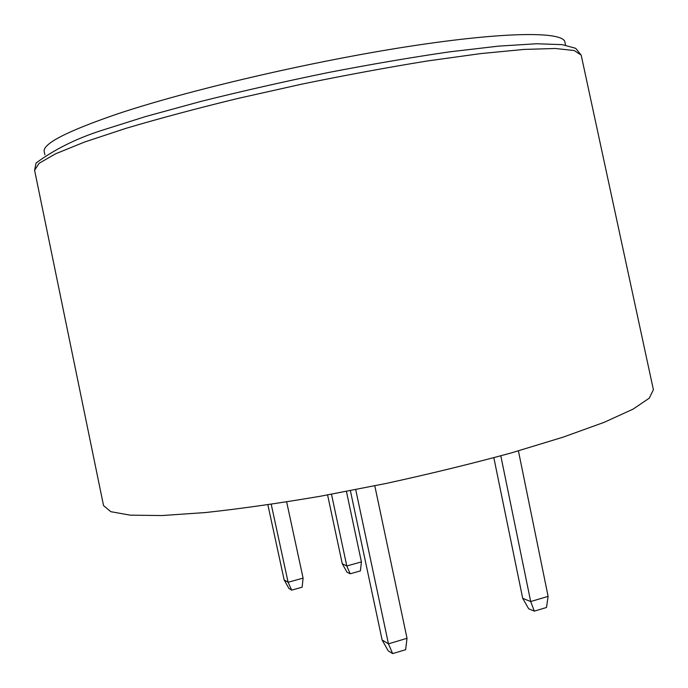<?xml version="1.0" encoding="UTF-8"?>
<svg xmlns="http://www.w3.org/2000/svg" width="688" height="688" viewBox="0 0 688 688"><rect width="100%" height="100%" fill="white"/><g stroke="black" fill="none" stroke-linecap="round" stroke-linejoin="round"><path stroke-width="1.03" d="M548.112 596.367L546.496 607.487L534.309 611.133L528.685 608.794L522.708 598.336L530.689 601.544L548.112 596.367L518.417 450.889M534.309 611.133L530.689 601.544L500.812 455.826M522.708 598.336L493.838 457.726M361.415 561.915L360.392 570.92L350.175 573.783L346.976 572.167L342.28 563.756L346.795 565.975L361.415 561.915L346.425 491.43M350.175 573.783L346.795 565.975L331.487 494.233M342.28 563.756L327.583 494.947M407.021 638.309L405.628 649.713L392.642 653.6L388.161 650.788L382.115 639.96L388.453 643.83L407.021 638.309L374.797 485.814M392.642 653.6L388.453 643.83L355.722 489.632M382.115 639.96L350.39 490.673M303.09 578.109L302.144 587.199L291.66 590.132L288.857 588.378L284.135 579.846L288.1 582.263L303.09 578.109L286.655 501.913M291.66 590.132L288.1 582.263L271.227 504.295M284.135 579.846L267.881 504.794M653.402 389.735L649.24 398.206L632.986 409.171L604.124 422.346L562.99 437.198L511.029 452.988C471.77 463.695 430.095 473.86 386.02 483.475L320.78 496.168C278.416 503.367 239.966 508.828 205.428 512.551L161.8 515.553L130.075 515.149L110.777 511.674L103.553 505.611L34.598 170.306L39.096 163.297L55.599 153.794L84.607 142.012L125.749 128.407C158.782 118.611 196.02 108.652 237.463 98.547L301.869 84.125C345.746 75.138 387.628 67.415 427.497 60.957L480.878 53.569L524.007 49.424L555.302 48.487L574.231 50.525L581.179 55.117L653.402 389.735M565.51 45.133L564.917 42.149C563.653 31.476 506.815 31.304 408.741 46.44C310.916 61.499 187.368 90.395 116.625 114.208C66.22 131.528 42.097 144.084 44.247 151.867L44.909 154.834M581.179 55.117L575.684 48.306L562.216 44.643L536.451 43.757L498.697 46.113L449.78 51.824C412.241 57.259 371.769 64.165 328.365 72.524C284.471 81.528 242.073 91.143 201.154 101.351L145.813 116.487L100.379 130.832C75.689 138.873 54.257 149.606 36.077 163.013L34.598 170.306"/></g></svg>

